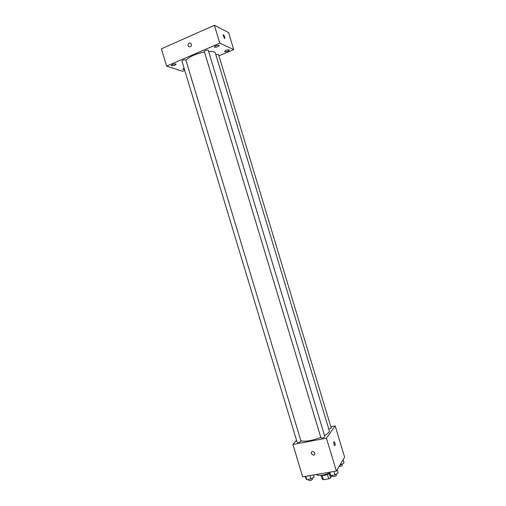 <?xml version="1.0" encoding="UTF-8"?>
<svg xmlns="http://www.w3.org/2000/svg" width="506" height="506" viewBox="0 0 506 506"><rect width="100%" height="100%" fill="white"/><g stroke="black" fill="none" stroke-linecap="round" stroke-linejoin="round"><path stroke-width="0.76" d="M331.923 475.406L330.595 477.911L328.71 478.815L323.391 479.694L322.316 479.29L321.127 475.362M322.151 475.583L323.391 479.694M327.452 474.634L328.71 478.815M329.412 473.717L324.479 475.444L321.051 475.324M329.343 473.761L330.595 477.911M316.003 474.533C318.54 475.994 322.954 475.545 329.248 473.173M330.842 426.722L335.168 425.881L344.618 457.209L336.357 471.073L302.677 476.797L292.923 444.527L296.491 440.163M335.168 425.881L326.433 438.202L336.357 471.073M326.433 438.202L292.923 444.527M311.298 453.673C311.063 452.396 311.551 451.643 312.765 451.415C315.428 452.528 315.674 453.812 313.524 455.261L311.298 453.673C311.063 452.396 311.551 451.643 312.765 451.415C315.428 452.528 315.681 453.806 313.524 455.261L311.298 453.673M300.906 440.808C305.567 441.814 312.196 440.675 320.804 437.386M324.536 435.596C327.989 433.636 329.564 431.991 329.273 430.663L215.385 53.174C214.867 51.795 212.602 51.214 208.605 51.422M328.811 429.145C330.285 428.784 331.082 428.38 331.202 427.912L218.579 54.559C218.212 54.205 217.314 54.294 215.885 54.825M320.949 437.873C322.467 438.19 323.777 437.798 324.871 436.703L208.244 50.227C206.701 49.86 205.385 50.258 204.304 51.429L320.949 437.873M297.167 442.402C298.666 442.693 299.95 442.295 301.032 441.207L185.828 59.91C184.304 59.55 183.001 59.929 181.932 61.055L297.167 442.402M334.055 441.662C334.959 442.459 335.288 443.737 335.035 445.501L335.023 445.533C334.068 445.229 333.682 443.996 333.871 441.82C334.833 442.048 335.225 443.275 335.042 445.501L334.852 445.659M185.961 60.347C189.244 56.735 195.417 53.94 204.468 51.96M218.965 55.85L233.715 49.582L219.781 43.155L166.613 66.141L182.596 71.308L184.753 70.391M214.563 47.254C216.821 47.336 218.396 46.754 219.281 45.515C217.346 45.059 215.701 45.572 214.342 47.052L214.563 47.254M171.597 65.78C173.843 65.818 175.367 65.274 176.164 64.154C174.273 63.699 172.654 64.167 171.319 65.552L171.597 65.78M184.095 68.215L182.704 69.316L184.475 69.48M224.727 51.72C226.897 51.776 228.421 51.214 229.3 50.037C227.441 49.632 225.853 50.132 224.537 51.536L224.727 51.72M233.715 49.582L228.592 32.58L214.392 25.3L219.781 43.155M224.537 38.557L223.057 34.863C224.063 35.078 224.67 36.268 224.873 38.437L224.537 38.557M214.392 25.3L161.382 48.848L166.613 66.141M189.212 43.029L191.015 43.358C191.919 46.103 191.11 47.166 188.574 46.546C187.637 45.167 187.846 43.99 189.212 43.029L191.021 43.358C191.926 46.103 191.11 47.166 188.58 46.546C187.637 45.167 187.852 43.997 189.212 43.029M223.178 34.724C224.228 35.401 224.79 36.641 224.866 38.437L224.746 38.576M343.112 459.733L344.061 462.876L341.095 464.729L340.026 464.913M340.772 463.66L341.095 464.729M339.077 466.507C340.873 466.437 341.993 465.982 342.429 465.14L342.113 464.091M313.511 474.957L314.125 476.975L310.962 478.929L306.769 479.631L305.776 478.379L305.169 476.374M309.95 475.558L310.962 478.929M305.757 476.272L306.769 479.631M308.337 479.365L308.66 480.422C310.197 480.852 311.481 480.453 312.512 479.22L312.196 478.164M337.198 469.663L338.179 472.914L335.08 474.875L330.772 475.602L329.608 474.362L328.995 472.326M334.049 471.465L335.08 474.875M329.748 472.199L330.772 475.602M332.259 475.349L332.575 476.399C334.143 476.861 335.446 476.469 336.496 475.229L336.18 474.179"/></g></svg>
